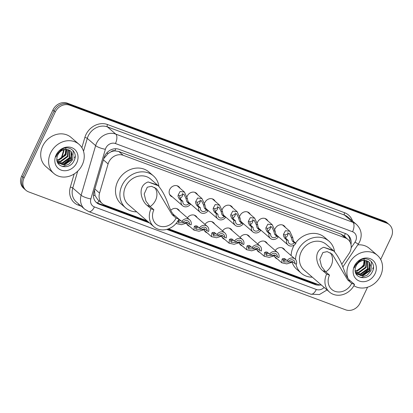 <?xml version="1.0" encoding="UTF-8"?>
<svg xmlns="http://www.w3.org/2000/svg" width="413" height="413" viewBox="0 0 413 413"><rect width="100%" height="100%" fill="white"/><g stroke="black" fill="none" stroke-linecap="round" stroke-linejoin="round"><path stroke-width="0.62" d="M277.355 258.966A6.164 5.328 -49.1 0 1 275.703 258.042A6.164 5.328 -49.1 0 1 274.278 255.848M259.792 252.431A6.164 5.328 -49.1 0 1 258.14 251.507A6.164 5.328 -49.1 0 1 256.721 249.318M242.23 245.895A6.164 5.328 -49.1 0 1 240.578 244.976A6.164 5.328 -49.1 0 1 239.158 242.782M224.667 239.364A6.164 5.328 -49.1 0 1 223.015 238.44A6.164 5.328 -49.1 0 1 221.595 236.251M207.104 232.829A6.164 5.328 -49.1 0 1 205.452 231.91A6.164 5.328 -49.1 0 1 204.032 229.716M189.546 226.298A6.164 5.328 -49.1 0 1 187.889 225.374A6.164 5.328 -49.1 0 1 186.469 223.18M172.438 196.955A6.164 5.328 -49.1 0 1 170.786 196.03A6.164 5.328 -49.1 0 1 169.748 189.484A6.164 5.328 -49.1 0 1 178.855 186.712A6.164 5.328 -49.1 0 1 180.006 188.22M190.001 203.485A6.164 5.328 -49.1 0 1 189.634 203.351M187.074 196.583A6.164 5.328 -49.1 0 1 187.311 196.02A6.164 5.328 -49.1 0 1 196.418 193.248A6.164 5.328 -49.1 0 1 197.569 194.75M242.689 223.087A6.164 5.328 -49.1 0 1 242.317 222.953M239.762 216.18A6.164 5.328 -49.1 0 1 239.999 215.617A6.164 5.328 -49.1 0 1 249.106 212.845A6.164 5.328 -49.1 0 1 250.257 214.352M277.815 236.153A6.164 5.328 -49.1 0 1 277.443 236.019M274.888 229.246A6.164 5.328 -49.1 0 1 275.125 228.683A6.164 5.328 -49.1 0 1 284.232 225.911A6.164 5.328 -49.1 0 1 285.378 227.418M260.252 229.618A6.164 5.328 -49.1 0 1 259.88 229.483M257.325 222.715A6.164 5.328 -49.1 0 1 257.562 222.153A6.164 5.328 -49.1 0 1 266.669 219.38A6.164 5.328 -49.1 0 1 267.815 220.883M225.126 216.551A6.164 5.328 -49.1 0 1 224.755 216.417M222.199 209.649A6.164 5.328 -49.1 0 1 222.437 209.086A6.164 5.328 -49.1 0 1 231.543 206.314A6.164 5.328 -49.1 0 1 232.695 207.816M207.563 210.021A6.164 5.328 -49.1 0 1 207.192 209.887M204.636 203.113A6.164 5.328 -49.1 0 1 204.874 202.551A6.164 5.328 -49.1 0 1 213.98 199.778A6.164 5.328 -49.1 0 1 215.132 201.286M341.732 264.361L349.037 253.556A11.559 9.989 130.9 0 0 350.028 251.816A11.559 9.989 130.9 0 0 348.082 239.54A11.559 9.989 130.9 0 0 345.397 237.955L123.188 155.288A11.559 9.989 130.9 0 0 108.092 163.92L99.554 193.114A11.559 9.989 130.9 0 0 102.197 203.542A11.559 9.989 130.9 0 0 104.887 205.127L147.028 220.805M110.973 151.855A11.559 9.989 -49.1 0 1 115.051 150.9L114.886 150.838A3.851 3.33 130.9 0 0 110.973 151.855L108.221 153.409L103.777 158.577M94.525 190.15L95.036 195.561L97.798 199.732L102.197 203.542M348.082 239.54L343.688 235.735L340.993 234.14L118.784 151.478L115.051 150.9M168.566 228.817L318.155 284.464A11.559 9.989 130.9 0 0 321.402 285.053M275.234 250.515A6.164 5.328 -49.1 0 1 283.772 248.724A6.164 5.328 -49.1 0 1 284.924 250.226M257.671 243.98A6.164 5.328 -49.1 0 1 266.209 242.188A6.164 5.328 -49.1 0 1 267.361 243.696M240.108 237.449A6.164 5.328 -49.1 0 1 248.647 235.658A6.164 5.328 -49.1 0 1 249.798 237.16M222.545 230.913A6.164 5.328 -49.1 0 1 231.084 229.122A6.164 5.328 -49.1 0 1 232.235 230.63M204.982 224.378A6.164 5.328 -49.1 0 1 213.526 222.592A6.164 5.328 -49.1 0 1 214.672 224.094M187.419 217.847A6.164 5.328 -49.1 0 1 195.963 216.056A6.164 5.328 -49.1 0 1 197.109 217.563M170.781 210.232A6.164 5.328 -49.1 0 1 178.401 209.525A6.164 5.328 -49.1 0 1 179.547 211.028M350.967 244.486A11.559 9.989 130.9 0 0 348.061 235.111A11.559 9.989 130.9 0 0 345.376 233.526L119.037 149.32A11.559 9.989 130.9 0 0 103.947 157.952L93.911 192.251A11.559 9.989 130.9 0 0 96.554 202.68A11.559 9.989 130.9 0 0 99.244 204.27L149.542 222.979M347.457 234.63A11.559 9.989 -49.1 0 1 349.997 241.899M367.56 287.211L360.069 303.049A11.559 9.989 -49.1 0 1 345.681 309.838L28.673 191.906A11.559 9.989 -49.1 0 1 25.988 190.321A11.559 9.989 -49.1 0 1 24.042 178.044L55.275 111.98A11.559 9.989 -49.1 0 1 69.663 105.196L386.671 223.123A11.559 9.989 -49.1 0 1 389.356 224.713A11.559 9.989 -49.1 0 1 391.302 236.985L380.667 259.472M25.988 190.321L23.644 188.287A11.559 9.989 -49.1 0 1 21.698 176.015L52.931 109.951A11.559 9.989 -49.1 0 1 67.319 103.162L384.327 221.094L385.499 222.111A11.559 9.989 -49.1 0 1 388.184 223.696A11.559 9.989 -49.1 0 0 385.499 222.111L68.491 104.179L385.499 222.111L386.671 223.123M52.931 109.951L54.103 110.963A11.559 9.989 -49.1 0 1 68.491 104.179A11.559 9.989 -49.1 0 0 54.103 110.963L22.87 177.032L54.103 110.963L55.275 111.98M24.816 189.304A11.559 9.989 -49.1 0 1 22.87 177.032A11.559 9.989 -49.1 0 0 24.816 189.304M166.78 229.391L315.073 284.557A11.559 9.989 130.9 0 0 320.292 284.98M148.37 221.962L98.072 203.253A11.559 9.989 -49.1 0 1 95.992 202.148M317.261 284.134A11.559 9.989 -49.1 0 1 313.901 283.545L167.652 229.138M63.029 164.627A15.41 13.319 130.9 0 0 63.339 164.467M361.334 275.6A15.41 13.319 130.9 0 0 361.638 275.44M384.327 221.094A11.559 9.989 -49.1 0 1 387.012 222.679L389.356 224.713M347.756 277.799A19.261 16.649 -49.1 0 1 348.882 263.953A19.261 16.649 -49.1 0 1 377.343 255.291A19.261 16.649 -49.1 0 1 380.585 275.75A19.261 16.649 -49.1 0 1 353.884 285.719M357.782 244.888A19.261 16.649 -49.1 0 1 369.434 248.44L377.343 255.291M373.476 266.963A19.261 16.649 -49.1 0 1 372.676 268.899M356.223 273.995L362.335 275.497L369.413 270.365L369.325 262.565L368.546 261.646M356.073 273.85L362.8 275.905L369.878 270.768L369.79 262.967L368.783 261.837L364.664 260.366A8.709 7.527 -49.1 0 0 356.104 265.915A8.709 7.527 -49.1 0 0 355.314 268.476C353.13 278.517 367.895 281.207 372.118 272.136C377.363 263.442 367.255 254.857 359.325 260.82L354.927 265.977L354.204 267.903L355.072 265.972C357.581 261.857 360.776 259.989 364.664 260.366M355.8 273.272L360.477 273.886L367.555 268.755L367.487 260.99M355.898 273.489L360.941 274.289L368.019 269.157L367.766 261.135M355.428 272.177L358.613 272.275L365.691 267.144L366.248 260.546M355.51 272.482L359.078 272.678L366.155 267.547L366.579 260.634M355.19 270.773L356.755 270.665L363.832 265.533L364.777 260.366M355.232 271.155L357.219 271.067L364.297 265.936L365.169 260.381M375.071 273.695A12.56 10.857 -49.1 0 1 359.429 281.072A12.56 10.857 -49.1 0 1 354.395 266.008A12.56 10.857 -49.1 0 1 370.038 258.631A12.56 10.857 -49.1 0 1 375.071 273.695M364.183 258.708L363.61 264.878L359.052 269.978M361.07 275.61L369.15 269.059L370.363 265.229M360.848 277.577L367.203 275.146L371.008 270.67L371.463 261.568M360.151 275.569L365.283 273.205L368.917 268.858L370.193 264.434M330.307 252.777A13.484 11.652 -49.1 0 1 331.185 265.621A13.484 11.652 -49.1 0 1 325.759 271.888M354.545 284.443L351.69 283.385A13.484 11.652 -49.1 0 1 331.768 289.451A13.484 11.652 -49.1 0 1 329.502 275.13L326.647 274.067L322.692 270.639C317.349 266.834 311.991 251.61 323.751 247.279L333.11 250.35L333.869 251.042C344.344 263.618 344.081 276.746 350.591 281.021L354.545 284.443A16.948 14.651 -49.1 0 1 329.502 292.068A16.948 14.651 -49.1 0 1 326.647 274.067M351.69 283.385L347.736 279.957L332.191 254.14L327.199 251.631L322.899 252.534L319.812 259.343L321.562 266.473L325.547 271.702L329.502 275.13M333.11 250.35L326.208 244.372A16.948 14.651 130.9 0 0 301.16 251.992A16.948 14.651 130.9 0 0 304.014 269.994L329.502 292.068M295.522 259.467A21.187 18.311 -49.1 0 1 297.675 250.696A21.187 18.311 -49.1 0 1 328.98 241.166A21.187 18.311 -49.1 0 1 334.535 251.718M291.129 255.606A21.187 18.311 -49.1 0 1 293.282 246.891A21.187 18.311 -49.1 0 1 294.288 244.986M295.563 243.035A21.187 18.311 -49.1 0 1 324.587 237.361L328.98 241.166M312.316 277.19A21.187 18.311 -49.1 0 1 301.237 273.2A21.187 18.311 -49.1 0 1 295.899 263.897M301.237 273.2L296.844 269.39A21.187 18.311 -49.1 0 1 292.094 262.265M154.684 187.44A13.484 11.652 -49.1 0 1 155.562 200.29A13.484 11.652 -49.1 0 1 150.136 206.557M178.922 219.112L176.072 218.054A13.484 11.652 -49.1 0 1 156.15 224.114A13.484 11.652 -49.1 0 1 153.879 209.794L151.029 208.735L147.069 205.307C141.726 201.498 136.367 186.273 148.133 181.947L157.487 185.014L158.246 185.711C168.721 198.286 168.458 211.41 174.967 215.684L178.922 219.112A16.948 14.651 -49.1 0 1 153.879 226.737A16.948 14.651 -49.1 0 1 151.029 208.735M176.072 218.054L172.113 214.626L156.568 188.808L151.576 186.294L147.281 187.203L144.189 194.007L145.944 201.136L149.924 206.371L153.879 209.794M157.487 185.014L150.585 179.036A16.948 14.651 130.9 0 0 125.542 186.661A16.948 14.651 130.9 0 0 128.391 204.662L153.879 226.737M136.698 211.854A21.187 18.311 -49.1 0 1 125.619 207.863A21.187 18.311 -49.1 0 1 122.052 185.365A21.187 18.311 -49.1 0 1 153.362 175.835A21.187 18.311 -49.1 0 1 158.912 186.387M125.619 207.863L121.221 204.058A21.187 18.311 -49.1 0 1 117.659 181.555A21.187 18.311 -49.1 0 1 148.964 172.025L153.362 175.835M50.582 152.986A19.261 16.649 -49.1 0 1 79.043 144.318A19.261 16.649 -49.1 0 1 82.28 164.777A19.261 16.649 -49.1 0 1 53.819 173.439A19.261 16.649 -49.1 0 1 50.582 152.986M53.819 173.439L45.91 166.589A19.261 16.649 -49.1 0 1 42.668 146.13A19.261 16.649 -49.1 0 1 71.129 137.467L79.043 144.318M75.171 155.99A19.261 16.649 -49.1 0 1 74.371 157.926M57.918 163.021L64.03 164.529L71.108 159.392L71.021 151.592L70.241 150.673M57.774 162.877L64.495 164.932L71.573 159.795L71.485 151.994L70.478 150.869L66.364 149.392A8.709 7.527 -49.1 0 0 57.799 154.947A8.709 7.527 -49.1 0 0 57.009 157.508C54.831 167.544 69.591 170.239 73.813 161.163C79.059 152.469 68.95 143.884 61.021 149.847L56.627 155.004L55.905 156.93L56.772 154.999C59.276 150.884 62.477 149.016 66.364 149.392M57.495 162.299L62.172 162.918L69.25 157.781L69.188 150.017M57.593 162.516L62.637 163.321L69.714 158.184L69.467 150.162M57.123 161.204L60.313 161.302L67.391 156.171L67.944 149.573M57.211 161.509L60.778 161.705L67.856 156.573L68.274 149.666M56.891 159.8L58.45 159.692L65.528 154.56L66.472 149.392M56.927 160.182L58.914 160.094L65.992 154.963L66.87 149.408M76.766 162.727A12.56 10.857 -49.1 0 1 61.129 170.099A12.56 10.857 -49.1 0 1 56.096 155.035A12.56 10.857 -49.1 0 1 71.733 147.658A12.56 10.857 -49.1 0 1 76.766 162.727M65.884 147.735L65.306 153.91L60.747 159.01M62.766 164.637L70.845 158.086L72.058 154.256M62.544 166.604L68.904 164.173L72.709 159.697L73.163 150.595M61.852 164.596L66.978 162.232L70.613 157.885L71.888 153.46M294.304 242.751L292.296 241.011L291.191 237.207L289.234 233.304L285.115 234.945L285.042 236.339L286.245 238.76L288.253 240.5A3.851 3.33 130.9 0 0 289.245 243.505A3.851 3.33 130.9 0 0 294.304 242.751L295.935 243.36L293.927 241.62L292.967 239.287L292.817 237.811L289.797 231.244L282.575 224.992M285.404 237.578A3.851 3.33 130.9 0 0 287.613 235.431A3.851 3.33 130.9 0 0 287.815 232.591M295.935 243.36A5.777 4.992 130.9 0 1 287.985 244.961A5.777 4.992 130.9 0 1 286.617 239.891L284.609 238.151L283.457 235.751L283.483 234.341L285.445 230.712L289.797 231.244M286.617 239.891L288.253 240.5M276.741 236.215L274.733 234.476L273.628 230.671L271.671 226.768L267.552 228.415L267.479 229.804L268.682 232.23L270.691 233.97A3.851 3.33 130.9 0 0 271.682 236.974A3.851 3.33 130.9 0 0 276.741 236.215L278.377 236.825L276.364 235.085L275.409 232.751L275.254 231.28L272.234 224.708L265.017 218.456M267.841 231.043A3.851 3.33 130.9 0 0 270.05 228.895A3.851 3.33 130.9 0 0 270.252 226.061M278.377 236.825A5.777 4.992 130.9 0 1 270.422 238.43A5.777 4.992 130.9 0 1 269.059 233.36L267.046 231.621L265.895 229.215L265.92 227.806L267.882 224.176L272.234 224.708M269.059 233.36L270.691 233.97M259.178 229.685L257.17 227.945L256.065 224.14L254.109 220.237L249.989 221.879L249.922 223.273L251.119 225.694L253.128 227.434A3.851 3.33 130.9 0 0 254.119 230.439A3.851 3.33 130.9 0 0 259.178 229.685L260.815 230.294L258.806 228.554L257.846 226.221L257.697 224.744L254.671 218.178L247.454 211.921M250.278 224.512A3.851 3.33 130.9 0 0 252.488 222.364A3.851 3.33 130.9 0 0 252.689 219.525M260.815 230.294A5.777 4.992 130.9 0 1 252.859 231.894A5.777 4.992 130.9 0 1 251.496 226.825L249.488 225.085L248.337 222.679L248.358 221.275L250.319 217.646L254.671 218.178M251.496 226.825L253.128 227.434M241.615 223.149L239.607 221.409L238.502 217.605L236.546 213.702L232.426 215.349L232.359 216.737L233.557 219.164L235.57 220.903A3.851 3.33 130.9 0 0 236.556 223.908A3.851 3.33 130.9 0 0 241.615 223.149L243.252 223.758L241.244 222.018L240.283 219.685L240.134 218.214L237.108 211.642L229.891 205.39M232.715 217.976A3.851 3.33 130.9 0 0 234.925 215.829A3.851 3.33 130.9 0 0 235.126 212.994M243.252 223.758A5.777 4.992 130.9 0 1 235.296 225.364A5.777 4.992 130.9 0 1 233.934 220.294L231.925 218.554L230.774 216.149L230.795 214.739L232.756 211.11L237.108 211.642M233.934 220.294L235.57 220.903M224.052 216.619L222.044 214.879L220.94 211.074L218.983 207.171L214.863 208.813L214.796 210.207L215.999 212.628L218.007 214.368A3.851 3.33 130.9 0 0 218.993 217.372A3.851 3.33 130.9 0 0 224.052 216.619L225.689 217.228L223.681 215.488L222.721 213.154L222.571 211.678L219.546 205.111L212.328 198.854M215.152 211.446A3.851 3.33 130.9 0 0 217.362 209.298A3.851 3.33 130.9 0 0 217.563 206.459M225.689 217.228A5.777 4.992 130.9 0 1 217.734 218.828A5.777 4.992 130.9 0 1 216.371 213.758L214.362 212.019L213.211 209.613L213.232 208.209L215.194 204.58L219.546 205.111M216.371 213.758L218.007 214.368M206.49 210.083L204.481 208.343L203.377 204.538L201.42 200.635L197.3 202.277L197.233 203.671L198.436 206.092L200.444 207.837A3.851 3.33 130.9 0 0 201.436 210.842A3.851 3.33 130.9 0 0 206.49 210.083L208.126 210.692L206.118 208.952L205.158 206.619L205.008 205.147L201.988 198.576L194.766 192.324M197.595 204.91A3.851 3.33 130.9 0 0 199.804 202.762A3.851 3.33 130.9 0 0 200.006 199.928M208.126 210.692A5.777 4.992 130.9 0 1 200.171 212.297A5.777 4.992 130.9 0 1 198.808 207.228L196.8 205.488L195.648 203.082L195.674 201.673L197.631 198.044L201.988 198.576M198.808 207.228L200.444 207.837M188.932 203.552L186.919 201.812L185.814 198.008L183.857 194.105L179.738 195.747L179.67 197.14L180.873 199.562L182.882 201.301A3.851 3.33 130.9 0 0 183.873 204.306A3.851 3.33 130.9 0 0 188.932 203.552L190.563 204.161L188.555 202.422L187.595 200.088L187.445 198.612L184.425 192.045L177.203 185.788M180.032 198.374A3.851 3.33 130.9 0 0 182.241 196.232A3.851 3.33 130.9 0 0 182.443 193.392M190.563 204.161A5.777 4.992 130.9 0 1 182.608 205.762A5.777 4.992 130.9 0 1 181.245 200.692L179.237 198.952L178.086 196.547L178.111 195.137L180.073 191.508L184.425 192.045M181.245 200.692L182.882 201.301M285.269 259.018L283.726 259.725L283.731 261.94L289.802 261.987L292.275 261.429L294.82 263.499A3.851 3.33 130.9 0 0 293.829 260.495A3.851 3.33 130.9 0 0 288.775 261.248L287.138 260.639L284.536 258.553L283.003 258.559L282.094 259.116L281.774 262.792L274.552 256.535M283.235 260.691A3.851 3.33 130.9 0 0 286.049 259.694M293.044 261.961L286.792 263.902L281.774 262.792M294.82 263.499L296.457 264.108A5.777 4.992 130.9 0 0 295.094 259.039A5.777 4.992 130.9 0 0 287.138 260.639M267.707 252.488L266.163 253.19L266.168 255.404L272.239 255.451L274.712 254.898L277.257 256.963A3.851 3.33 130.9 0 0 276.266 253.959A3.851 3.33 130.9 0 0 271.212 254.713L269.575 254.109L266.979 252.018L265.44 252.028L264.532 252.586L264.212 256.256L256.989 250.004M265.673 254.155A3.851 3.33 130.9 0 0 268.486 253.164M275.481 255.425L269.23 257.366L264.212 256.256M277.257 256.963L278.894 257.573A5.777 4.992 130.9 0 0 277.531 252.503A5.777 4.992 130.9 0 0 269.575 254.109M250.144 245.952L248.6 246.659L248.605 248.874L254.676 248.92L257.149 248.363L259.694 250.433A3.851 3.33 130.9 0 0 258.708 247.428A3.851 3.33 130.9 0 0 253.649 248.182L252.013 247.573L249.416 245.487L247.877 245.492L246.969 246.05L246.649 249.726L239.426 243.469M248.11 247.624A3.851 3.33 130.9 0 0 250.923 246.628M257.918 248.894L251.667 250.836L246.649 249.726M259.694 250.433L261.331 251.037A5.777 4.992 130.9 0 0 259.968 245.972A5.777 4.992 130.9 0 0 252.013 247.573M232.581 239.421L231.037 240.123L231.043 242.338L237.114 242.385L239.586 241.832L242.137 243.897A3.851 3.33 130.9 0 0 241.146 240.893A3.851 3.33 130.9 0 0 236.086 241.646L234.45 241.037L231.853 238.951L230.315 238.962L229.411 239.519L229.086 243.19L221.869 236.938M230.552 241.089A3.851 3.33 130.9 0 0 233.36 240.098M240.361 242.359L234.104 244.3L229.086 243.19M242.137 243.897L243.768 244.506A5.777 4.992 130.9 0 0 242.405 239.437A5.777 4.992 130.9 0 0 234.45 241.037M215.018 232.886L213.475 233.593L213.48 235.802L219.551 235.849L222.024 235.296L224.574 237.367A3.851 3.33 130.9 0 0 223.583 234.362A3.851 3.33 130.9 0 0 218.523 235.116L216.887 234.507L214.29 232.421L212.752 232.426L211.848 232.984L211.523 236.659L204.306 230.402M212.989 234.558A3.851 3.33 130.9 0 0 215.798 233.562M222.798 235.828L216.546 237.769L211.523 236.659M224.574 237.367L226.205 237.971A5.777 4.992 130.9 0 0 224.842 232.906A5.777 4.992 130.9 0 0 216.887 234.507M197.455 226.355L195.917 227.057L195.922 229.272L201.988 229.318L204.466 228.761L207.011 230.831A3.851 3.33 130.9 0 0 206.02 227.826A3.851 3.33 130.9 0 0 200.961 228.58L199.329 227.971L196.727 225.885L195.189 225.89L194.286 226.453L193.96 230.124L186.743 223.872M195.426 228.022A3.851 3.33 130.9 0 0 198.235 227.026M205.235 229.292L198.983 231.234L193.96 230.124M207.011 230.831L208.642 231.44A5.777 4.992 130.9 0 0 207.28 226.37A5.777 4.992 130.9 0 0 199.329 227.971M179.892 219.819L178.354 220.527L178.359 222.736L184.43 222.783L186.903 222.23L189.448 224.3A3.851 3.33 130.9 0 0 188.457 221.296A3.851 3.33 130.9 0 0 183.398 222.049L181.766 221.44L179.165 219.355M177.864 221.492A3.851 3.33 130.9 0 0 180.672 220.496M187.672 222.762L181.421 224.703L176.397 223.588M189.448 224.3L191.085 224.904A5.777 4.992 130.9 0 0 189.717 219.835A5.777 4.992 130.9 0 0 181.766 221.44M106.657 153.053A11.559 2.721 16.3 0 0 108.221 153.409M345.862 237.62A3.851 3.33 130.9 0 0 344.256 236.169A11.559 5.534 -69.6 0 0 345.325 233.505M313.932 283.555A11.559 5.534 -69.6 0 0 314.288 283.024M97.535 203.036A11.559 5.534 -69.6 0 0 98.924 200.703M93.441 195.163A11.559 2.721 16.3 0 0 95.036 195.561M114.886 150.838A11.559 5.534 -69.6 0 0 115.759 148.732M340.993 234.14L345.397 237.955M94.851 189.04L99.554 193.114M103.389 159.846L108.092 163.92M118.784 151.478L123.188 155.288M351.153 247.81L354.984 242.142A7.702 6.66 130.9 0 0 355.645 240.986A7.702 6.66 130.9 0 0 352.557 231.745L115.433 143.533A7.702 6.66 130.9 0 0 105.842 148.055A7.702 6.66 130.9 0 0 105.372 149.284L90.855 198.911A7.702 6.66 130.9 0 0 94.412 206.918L316.327 289.477A7.702 6.66 130.9 0 0 324.159 287.443M90.855 198.911A7.702 1.812 16.3 0 1 81.118 195.246L72.771 188.013A15.41 13.319 130.9 0 0 76.297 201.916L84.644 209.148A15.41 13.319 -49.1 0 1 81.118 195.246L95.635 145.619A15.41 13.319 -49.1 0 1 96.575 143.161A15.41 13.319 -49.1 0 1 115.759 134.111L352.878 222.323A15.41 13.319 -49.1 0 1 356.46 224.44L348.113 217.207A15.41 13.319 130.9 0 0 344.53 215.096L107.411 126.879A15.41 13.319 130.9 0 0 88.222 135.929A15.41 13.319 130.9 0 0 87.288 138.391L83.514 151.282M81.877 147.648L84.851 137.472A17.336 14.982 -49.1 0 1 107.494 124.525L344.612 212.736A1.926 0.924 -69.6 0 0 344.53 215.096L352.878 222.323A7.702 3.686 110.4 0 1 352.557 231.745M84.851 137.472A1.926 0.454 -163.7 0 1 87.288 138.391L95.635 145.619A7.702 1.812 16.3 0 0 105.372 149.284M344.612 212.736A17.336 14.982 -49.1 0 1 352.568 221.069M81.242 206.201L78.336 205.122A17.336 14.982 -49.1 0 1 70.334 187.099L74.18 173.95M69.663 105.196L67.319 103.162M24.042 178.044L21.698 176.015M115.433 143.533A7.702 3.686 110.4 0 0 115.759 134.111L107.411 126.879A1.926 0.924 -69.6 0 1 107.494 124.525M77.696 171.173L72.771 188.013A1.926 0.454 -163.7 0 0 70.334 187.099M78.96 204.223A1.926 0.924 -69.6 0 0 78.336 205.122M94.412 206.918A7.702 3.686 110.4 0 1 88.795 211.606L310.71 294.159L319.419 294.541L327.06 289.957M316.327 289.477A7.702 3.686 110.4 0 1 310.71 294.159M354.984 242.142A7.702 0.532 34.1 0 0 358.438 243.923L342.78 267.082M313.901 283.545L315.073 284.557M98.072 203.253L99.244 204.27M64.263 149.609L61.697 158.37M333.869 251.042L323.751 247.279M325.547 271.702L322.692 270.639M350.591 281.021L347.736 279.957M158.246 185.711L148.133 181.947M149.924 206.371L147.069 205.307M174.967 215.684L172.113 214.626M283.483 234.341L285.115 234.945M291.191 237.207L292.817 237.811M292.296 241.011L293.927 241.62M284.609 238.151L286.245 238.76M265.92 227.806L267.552 228.415M273.628 230.671L275.254 231.28M274.733 234.476L276.364 235.085M267.046 231.621L268.682 232.23M248.358 221.275L249.989 221.879M256.065 224.14L257.697 224.744M257.17 227.945L258.806 228.554M249.488 225.085L251.119 225.694M230.795 214.739L232.426 215.349M238.502 217.605L240.134 218.214M239.607 221.409L241.244 222.018M231.925 218.554L233.557 219.164M213.232 208.209L214.863 208.813M220.94 211.074L222.571 211.678M222.044 214.879L223.681 215.488M214.362 212.019L215.999 212.628M195.674 201.673L197.3 202.277M203.377 204.538L205.008 205.147M204.481 208.343L206.118 208.952M196.8 205.488L198.436 206.092M178.111 195.137L179.738 195.747M185.814 198.008L187.445 198.612M186.919 201.812L188.555 202.422M179.237 198.952L180.873 199.562M291.433 262.591L289.802 261.987M283.726 259.725L282.094 259.116M273.871 256.06L272.239 255.451M266.163 253.19L264.532 252.586M256.308 249.524L254.676 248.92M248.6 246.659L246.969 246.05M238.745 242.989L237.114 242.385M231.037 240.123L229.411 239.519M221.182 236.458L219.551 235.849M213.475 233.593L211.848 232.984M203.619 229.922L201.988 229.318M195.917 227.057L194.286 226.453M186.056 223.392L184.43 222.783M358.438 243.923L359.682 241.739C362.454 235.1 361.38 229.334 356.46 224.44M84.644 209.148L88.795 211.606M61.139 158.762L63.778 149.733M287.985 244.961L275.899 234.496M270.422 238.43L258.337 227.966M252.859 231.894L240.779 221.43M235.296 225.364L223.216 214.899M217.734 218.828L205.653 208.364M200.171 212.297L188.091 201.828M182.608 205.762L169.64 194.523M295.094 259.039L282.12 247.8M277.531 252.503L264.557 241.269M259.968 245.972L246.995 234.734M242.405 239.437L229.432 228.203M224.842 232.906L211.869 221.667M207.28 226.37L194.306 215.137M189.717 219.835L176.749 208.601"/></g></svg>
